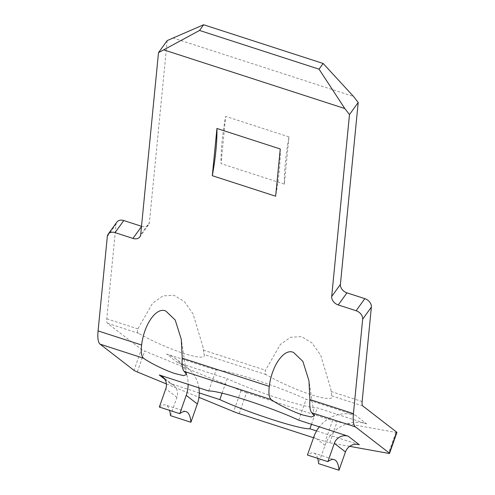 <?xml version="1.0" encoding="UTF-8"?>
<svg xmlns="http://www.w3.org/2000/svg" width="495" height="495" viewBox="0 0 495 495"><rect width="100%" height="100%" fill="white"/><g stroke="black" fill="none" stroke-linecap="round" stroke-linejoin="round"><path stroke-width="0.37" stroke-dasharray="2.48 1.86" d="M222.094 393.172L227.199 378.675L177.754 362.649A33.406 32.064 127.7 0 1 187.129 367.593A33.406 32.064 127.7 0 1 198.91 387.82M177.754 362.649L166.623 354.055L216.067 370.074A55.124 5.037 19.4 0 1 254.424 379.504A55.124 5.037 19.4 0 1 306.139 399.255L355.583 415.28L366.708 423.875L317.264 407.855A55.124 5.037 19.4 0 1 278.908 398.425A55.124 5.037 19.4 0 1 227.199 378.675M362.804 405.968L331.761 395.907C333.407 399.7 326.62 399.36 311.404 394.892C294.117 388.829 279.044 382.084 266.18 374.659C264.98 373.904 264.757 372.432 265.506 370.248L280.374 344.427L290.596 337.287L301.597 336.6L312.036 342.936L320.698 355.193L330.648 388.346L331.854 396.309L330.648 388.346M266.18 374.659L204.088 354.544C205.734 358.331 198.947 357.99 183.732 353.523C166.444 347.459 151.371 340.715 138.507 333.296C137.313 332.529 137.09 331.062 137.833 328.878L152.701 303.058L162.923 295.923L173.924 295.237L184.363 301.566L193.025 313.83L202.975 346.983L204.181 354.94L202.975 346.983M107.322 236.437L116.028 224.353L106.79 318.817A11.138 2.958 108 0 0 107.458 323.235L141.366 349.433L134.003 370.353M116.028 224.353A7.796 5.792 35.8 0 1 116.857 222.113M141.65 226.333A7.796 5.792 -144.2 0 0 148.574 224.767A7.796 5.792 -144.2 0 0 149.403 222.527L140.698 234.618M167.199 40.584L149.403 222.527M172.736 37.867L353.517 96.445M284.353 184.128A136.973 36.352 -72 0 1 288.969 136.892L284.353 184.128L221.024 163.61A136.973 36.352 -72 0 1 225.646 116.375L221.024 163.61M288.969 136.892L225.646 116.375M359.345 444.795L330.456 435.433A33.406 32.064 -52.3 0 0 325.017 445.327L318.576 463.629M317.685 458.351A55.124 14.627 108 0 0 313.756 453.012A55.124 14.627 108 0 0 307.445 455.035M166.623 354.055A33.406 32.064 127.7 0 1 175.997 358.993A33.406 32.064 127.7 0 1 188.143 384.33M208.704 390.994L216.067 370.074M366.708 423.875A33.406 32.064 -52.3 0 0 330.456 435.433L316.553 430.928M199.275 392.931L170.385 383.569L164.767 379.226M313.539 437.722L325.178 441.49A7.796 0.712 -160.6 0 0 329.726 442.74L349.68 446.341M166.382 383.934L198.959 397.337M396.916 432.438A7.796 0.712 19.4 0 1 395.845 432.432L337.095 421.82A7.796 0.712 19.4 0 1 332.547 420.571L325.178 441.49M239.178 413.628L246.547 392.708L332.547 420.571M246.547 392.708A7.796 0.712 19.4 0 1 240.985 390.679L144.689 351.054A7.796 0.712 19.4 0 1 141.366 349.433M311.479 424.295L317.264 407.855M355.583 415.28A33.406 32.064 -52.3 0 0 319.325 426.839M298.77 420.175L306.139 399.255M170.472 415.645L176.919 397.343A11.138 10.686 -52.3 0 0 173.51 385.221A11.138 10.686 -52.3 0 0 170.385 383.569M159.34 407.045A55.124 14.627 -72 0 1 165.658 405.028A55.124 14.627 -72 0 1 169.587 410.367M280.263 148.983A136.973 36.352 -72 0 1 275.641 196.218M331.087 391.496L362.136 401.556M203.414 350.126L265.506 370.248M106.79 318.817L137.833 328.878M325.017 445.327L313.892 436.726M107.458 323.235L138.507 333.296M176.919 397.343L165.788 388.742M137.319 371.974L144.689 351.054M240.985 390.679L233.615 411.599M395.845 432.432L388.476 453.352M329.726 442.74L337.095 421.82M314.288 415.831L308.96 380.729M186.615 374.461L181.288 339.366M187.129 367.593L175.997 358.993M173.51 385.221L162.385 376.621M186.083 411.642L165.658 405.028M313.756 453.012L334.187 459.632M148.574 224.767L139.868 236.858"/><path stroke-width="0.74" d="M316.553 430.928L309.901 428.775A55.124 5.037 19.4 0 1 271.545 419.345A55.124 5.037 19.4 0 1 219.829 399.595L222.094 393.172M143.637 358.262C141.428 356.474 140.759 352.056 141.626 345.021C144.07 324.077 156.637 306.498 165.881 311.095L175.205 320.005L181.288 339.366L182.21 358.17C181.776 365.366 182.445 369.784 184.22 371.411L186.615 374.461L183.651 375.637L175.379 373.682C166.425 370.978 149.973 362.99 143.637 358.262L100.089 344.155A33.406 8.867 -72 0 1 98.084 330.907L107.322 236.437A7.796 5.792 -144.2 0 1 108.145 234.203L116.857 222.113A7.796 5.792 35.8 0 1 123.781 220.541L115.069 232.631A7.796 5.792 -144.2 0 0 108.145 234.203M271.31 399.632C269.107 397.869 268.432 393.451 269.299 386.385C271.743 365.446 284.309 347.867 293.554 352.465L302.878 361.375L308.96 380.729L309.889 399.539C309.443 406.735 310.111 411.147 311.893 412.781L314.288 415.831L311.324 417.007L303.051 415.051C294.098 412.347 277.646 404.353 271.31 399.632L184.22 371.411M349.68 446.341L388.476 453.352A7.796 0.712 -160.6 0 0 389.553 453.358A7.796 0.712 -160.6 0 0 389.348 453.086L355.441 426.888A33.406 8.867 -72 0 1 353.43 413.647L362.668 319.176A7.796 5.792 -144.2 0 0 356.122 310.736L364.827 298.646L346.952 292.854L338.246 304.945A7.796 5.792 35.8 0 1 331.693 296.505L349.495 114.562L344.811 108.535L319.04 69.164L323.142 63.471L353.517 96.445L358.201 102.471L349.495 114.562M364.827 298.646A7.796 5.792 35.8 0 1 371.374 307.086L362.136 401.556A11.138 2.958 108 0 0 362.804 405.968L396.718 432.166A7.796 0.712 19.4 0 1 396.916 432.438L389.553 453.358M141.508 226.289L123.781 220.541M203.637 24.75L199.541 30.443L158.493 52.674L167.199 40.584L203.637 24.75L323.142 63.471M331.693 296.505L340.399 284.415L358.201 102.471M340.399 284.415A7.796 5.792 -144.2 0 0 346.952 292.854M188.143 384.33A33.406 32.064 127.7 0 1 186.213 395.363L179.772 413.665L159.34 407.045L165.788 388.742A11.138 10.686 -52.3 0 0 162.385 376.621A11.138 10.686 -52.3 0 0 159.26 374.975L208.704 390.994A55.124 5.037 19.4 0 1 247.054 400.424A55.124 5.037 19.4 0 1 298.77 420.175L319.325 426.839A33.406 32.064 -52.3 0 0 313.892 436.726L307.445 455.035L327.869 461.649L334.317 443.347A11.138 10.686 127.7 0 1 348.214 436.194L359.345 444.795A11.138 10.686 127.7 0 0 345.448 451.947L334.317 443.347M327.869 461.649A55.124 14.627 -72 0 1 334.187 459.632A55.124 14.627 -72 0 1 339.001 470.25L345.448 451.947M339.001 470.25L318.576 463.629A55.124 14.627 108 0 0 317.685 458.351M198.91 387.82A33.406 32.064 127.7 0 1 199.275 392.931A33.406 32.064 127.7 0 1 197.344 403.957L190.897 422.266L170.472 415.645A55.124 14.627 -72 0 0 169.587 410.367M219.829 399.595L199.275 392.931M319.325 426.839L348.214 436.194M166.382 383.934L137.319 371.974A7.796 0.712 -160.6 0 1 134.003 370.353L100.089 344.155M198.959 397.337L233.615 411.599A7.796 0.712 -160.6 0 0 239.178 413.628L313.539 437.722M212.318 175.7L275.641 196.218L280.263 148.983L216.94 128.465A136.973 36.352 -72 0 1 212.318 175.7L216.94 128.465M356.122 310.736L338.246 304.945M164.024 49.958L344.811 108.535M158.493 52.674L140.698 234.618A7.796 5.792 35.8 0 1 139.868 236.858A7.796 5.792 35.8 0 1 132.945 238.423L115.069 232.631M199.541 30.443L319.04 69.164M309.901 428.775L311.479 424.295M190.897 422.266A55.124 14.627 108 0 0 186.083 411.642A55.124 14.627 108 0 0 179.772 413.665M182.21 358.17L269.299 386.385M309.889 399.539L353.43 413.647M311.893 412.781L355.441 426.888M164.767 379.226L159.26 374.975M98.084 330.907L141.626 345.021M371.374 307.086L362.668 319.176M389.348 453.086L396.718 432.166M197.344 403.957L186.213 395.363M132.945 238.423L141.483 226.574"/></g></svg>
